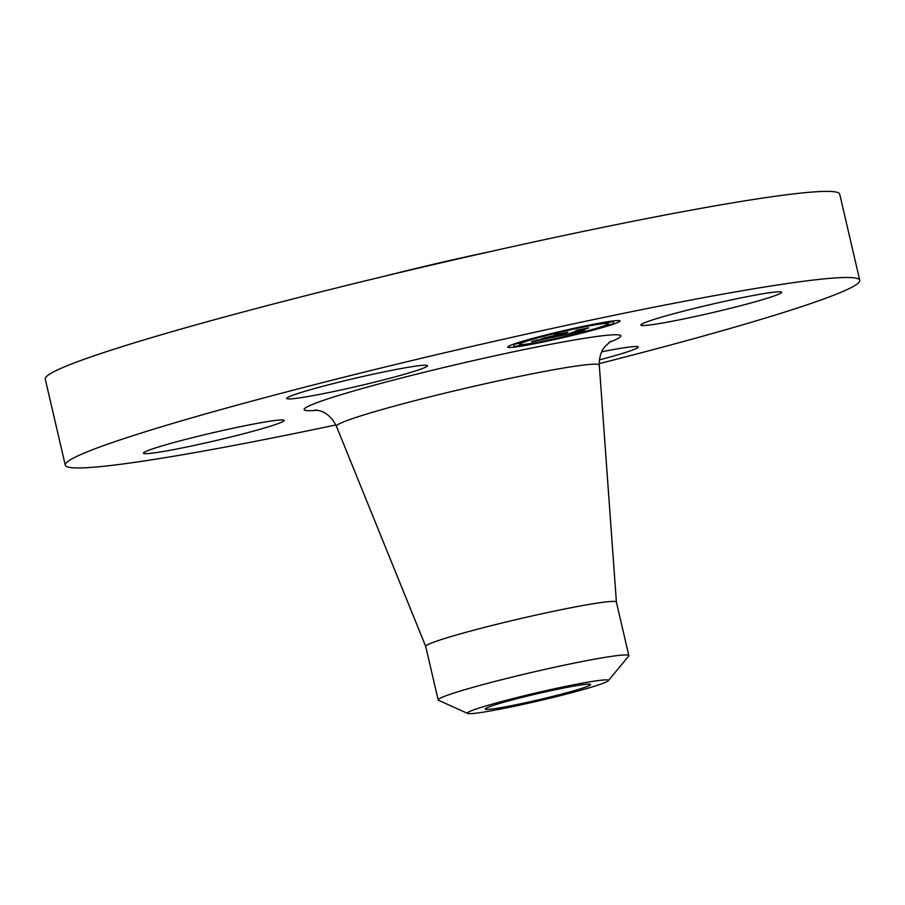 <?xml version="1.0" encoding="UTF-8"?>
<svg xmlns="http://www.w3.org/2000/svg" width="905" height="905" viewBox="0 0 905 905"><rect width="100%" height="100%" fill="white"/><g stroke="black" fill="none" stroke-linecap="round" stroke-linejoin="round"><path stroke-width="1.36" d="M641.215 324.465A72.242 4.163 -13.1 0 1 714.26 303.684A72.242 4.163 -13.1 0 1 781.615 292.27A72.242 4.163 -13.1 0 1 781.275 292.824A72.242 4.163 -13.1 0 1 708.23 313.605A72.242 4.163 -13.1 0 1 640.876 325.019A72.242 4.163 -13.1 0 1 641.215 324.465M335.846 424.943A407.85 23.473 -13.1 0 1 65.284 465.159L45.25 379.048A407.85 23.473 -13.1 0 1 481.799 253.502A407.85 23.473 -13.1 0 1 839.716 194.168L859.75 280.279A407.85 23.473 -13.1 0 1 599.234 363.64M65.284 465.159A407.85 23.473 -13.1 0 1 501.845 339.613A407.85 23.473 -13.1 0 1 859.75 280.279M610.932 341.128L604.789 346.728C600.897 351.626 599.076 357.769 599.302 365.156A134.947 7.772 -13.1 0 0 480.872 384.727A134.947 7.772 -13.1 0 0 336.456 426.334L425.723 646.453A97.887 5.634 -13.1 0 1 425.712 646.43A97.887 5.634 -13.1 0 1 530.488 616.305A97.887 5.634 -13.1 0 1 616.384 602.063L628.839 655.593A97.887 5.634 -13.1 0 1 628.67 656.068L608.341 680.707A72.423 4.174 -13.1 0 1 593.228 686.612A72.423 4.174 -13.1 0 1 517.717 705.561A72.423 4.174 -13.1 0 1 467.67 713.445A72.423 4.174 -13.1 0 1 482.637 706.941A72.423 4.174 -13.1 0 1 563.17 686.929A72.423 4.174 -13.1 0 1 608.341 680.707M467.67 713.445L438.54 700.312A97.887 5.634 -13.1 0 1 438.178 699.961A97.887 5.634 -13.1 0 1 458.767 691.51A97.887 5.634 -13.1 0 1 542.943 669.836A97.887 5.634 -13.1 0 1 628.839 655.593M543.147 692.382A54.074 3.111 -13.1 0 1 590.592 684.519A54.074 3.111 -13.1 0 1 532.717 701.16A54.074 3.111 -13.1 0 1 485.272 709.034A54.074 3.111 -13.1 0 1 543.147 692.382M385.338 276.002A160.807 9.254 -13.1 0 1 454.683 259.396A160.807 9.254 -13.1 0 1 489.062 251.862M350.144 387.94A72.242 4.163 -13.1 0 1 286.738 398.449A72.242 4.163 -13.1 0 1 364.07 376.209A72.242 4.163 -13.1 0 1 427.477 365.699A72.242 4.163 -13.1 0 1 350.144 387.94M283.819 420.972A72.242 4.163 -13.1 0 1 210.775 441.753A72.242 4.163 -13.1 0 1 143.431 453.167A72.242 4.163 -13.1 0 1 143.771 452.613A72.242 4.163 -13.1 0 1 216.815 431.832A72.242 4.163 -13.1 0 1 284.159 420.418A72.242 4.163 -13.1 0 1 283.819 420.972M601.735 351.785A72.242 4.163 -13.1 0 1 638.297 346.988A72.242 4.163 -13.1 0 1 599.438 359.873M511.778 344.828A57.682 3.326 -13.1 0 1 574.223 328.266A57.682 3.326 -13.1 0 1 620.038 320.947A57.682 3.326 -13.1 0 1 615.943 323.232A57.682 3.326 -13.1 0 1 553.487 339.782A57.682 3.326 -13.1 0 1 507.682 347.101A57.682 3.326 -13.1 0 1 511.778 344.828M522.83 342.531A45.442 2.613 -13.1 0 1 572.028 329.488A45.442 2.613 -13.1 0 1 608.126 323.73A45.442 2.613 -13.1 0 1 604.891 325.517A45.442 2.613 -13.1 0 1 555.693 338.56A45.442 2.613 -13.1 0 1 519.594 344.33A45.442 2.613 -13.1 0 1 522.83 342.531M557.842 336.355L569.652 333.775L578.227 330.087L588.635 327.927L575.207 332.497L583.329 330.563L574.517 332.757L584.902 330.744L557.842 336.355M557.175 336.377L563.182 334.714L557.175 336.377M564.471 334.658L568.838 333.821L578.125 330.28L576.236 330.37L588.137 327.938L577.232 330.201L578.872 330.11L569.279 333.775L564.471 334.658M531.823 341.773L548.588 338.165L552.898 336.513L539.176 339.861L547.378 338.278L550.941 336.92L542.299 338.979L546.156 337.508L567.774 332.271L555.444 336.875L531.823 341.773M531.586 341.671L537.909 339.941L531.586 341.671M544.946 337.678L540.964 339.205L544.946 337.678M552.48 336.332L556.428 334.827L554.426 334.884L567.921 332.135L555.455 334.714L557.107 334.658L552.808 336.309L547.819 337.294L552.48 336.332M541.857 341.875L548.419 340.427L541.857 341.875M514.142 344.33L520.703 342.882L514.142 344.33M514.459 346.592L521.02 345.144L514.459 346.592M579.539 327.486L586.101 326.038L579.539 327.486M541.1 336.422L547.661 334.974L541.1 336.422M613.567 323.719L607.006 325.167L613.567 323.719M586.61 331.637L580.048 333.074L586.61 331.637M613.262 321.456L606.701 322.904L613.262 321.456M553.555 337.056L553.374 336.275M557.446 335.574L557.276 334.839M558.147 335.416L557.955 334.579M558.215 335.28L558.046 334.545M558.657 335.11L558.442 334.205M558.905 335.02L558.702 334.16M574.517 332.757L574.336 332.011M575.218 332.542L575.026 331.75M317.576 410.203A162.572 9.355 -13.1 0 1 478.191 359.523A162.572 9.355 -13.1 0 1 609.122 342.35M336.456 426.334C330.189 413.438 321.332 411.277 320.37 410.961L315.415 409.897M616.396 602.085L599.302 365.156M438.178 699.961L425.712 646.43M607.9 322.78L608.126 323.73M519.368 343.368L519.594 344.33M520.477 341.92L520.703 342.882M513.61 344.149L514.21 346.728M613.318 321.433L613.816 323.583M606.474 321.92L606.701 322.904"/></g></svg>
